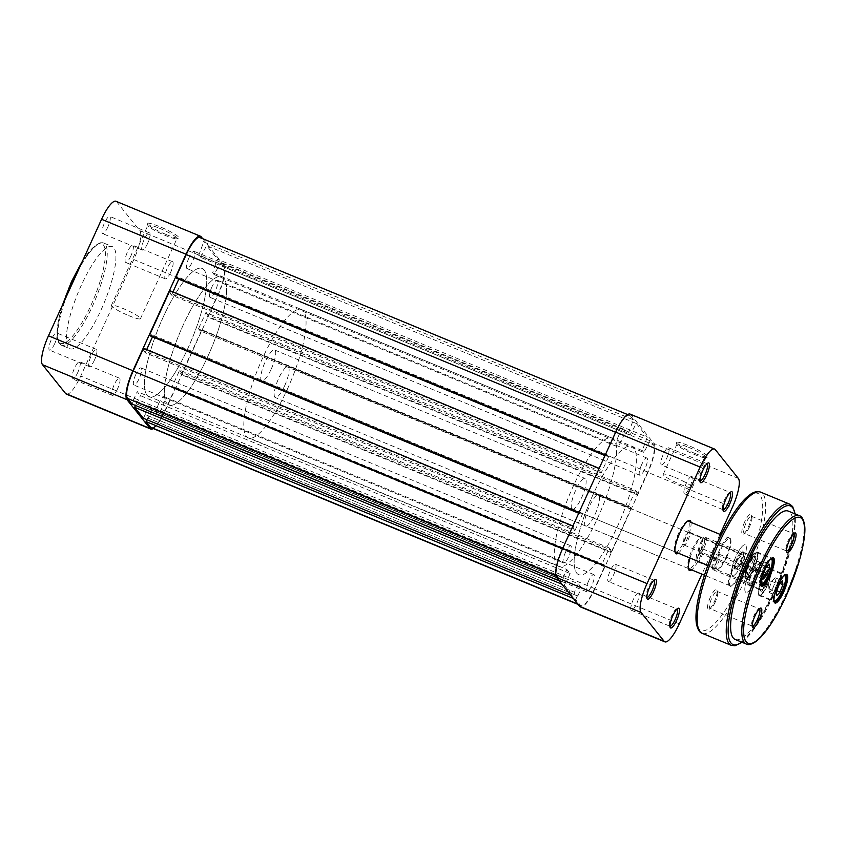 <?xml version="1.0" encoding="UTF-8"?>
<svg xmlns="http://www.w3.org/2000/svg" width="847" height="847" viewBox="0 0 847 847"><rect width="100%" height="100%" fill="white"/><g stroke="black" fill="none" stroke-linecap="round" stroke-linejoin="round"><path stroke-width="0.64" stroke-dasharray="4.24 3.18" d="M695.143 453.505A17.363 2.319 -155.5 0 0 707.573 457.052A17.363 2.319 -155.5 0 0 688.95 445.755A17.363 2.319 -155.5 0 0 676.266 442.78A17.363 2.319 -155.5 0 0 695.143 453.505M688.622 447.322A15.977 2.128 24.5 0 1 706.017 457.507A15.977 2.128 24.5 0 1 705.763 457.708A15.977 2.128 24.5 0 1 694.328 454.447A15.977 2.128 24.5 0 1 676.954 444.58A15.977 2.128 24.5 0 1 676.944 444.262A15.977 2.128 24.5 0 1 688.622 447.322M668.537 447.745L707.033 463.68A9.306 2.35 112.5 0 0 707.033 463.68A9.306 2.35 112.5 0 0 706.345 463.743A9.306 2.35 112.5 0 0 701.305 471.387A9.306 2.35 112.5 0 0 699.474 480.344A9.306 2.35 112.5 0 0 699.654 480.673A9.306 2.35 112.5 0 0 699.918 480.884A9.306 2.35 112.5 0 0 699.929 480.884L661.422 464.95A9.306 2.35 112.5 0 0 666.907 457.835A9.306 2.35 112.5 0 0 668.802 447.957A9.306 2.35 112.5 0 0 668.537 447.745A9.306 2.35 112.5 0 0 663.063 454.86A9.306 2.35 112.5 0 0 661.158 464.738A9.306 2.35 112.5 0 0 661.422 464.95M691.618 476.554A9.306 2.35 112.5 0 0 686.134 483.658A9.306 2.35 112.5 0 0 684.228 493.547A9.306 2.35 112.5 0 0 684.492 493.748A9.306 2.35 112.5 0 0 689.977 486.644A9.306 2.35 112.5 0 0 691.883 476.755A9.306 2.35 112.5 0 0 691.618 476.554L730.114 492.488A9.306 2.35 112.5 0 0 730.114 492.488A9.306 2.35 112.5 0 0 729.415 492.552A9.306 2.35 112.5 0 0 724.376 500.185A9.306 2.35 112.5 0 0 722.544 509.153A9.306 2.35 112.5 0 0 722.724 509.481A9.306 2.35 112.5 0 0 722.989 509.693A9.306 2.35 112.5 0 0 722.999 509.693M638.522 593.059A9.306 2.35 112.5 0 0 633.037 600.174A9.306 2.35 112.5 0 0 631.131 610.052A9.306 2.35 112.5 0 0 631.396 610.264A9.306 2.35 112.5 0 0 636.88 603.149A9.306 2.35 112.5 0 0 638.786 593.271A9.306 2.35 112.5 0 0 638.522 593.059L677.018 608.993A9.306 2.35 112.5 0 0 677.018 608.993A9.306 2.35 112.5 0 0 676.319 609.057A9.306 2.35 112.5 0 0 671.279 616.701A9.306 2.35 112.5 0 0 669.448 625.658A9.306 2.35 112.5 0 0 669.628 625.986A9.306 2.35 112.5 0 0 669.892 626.198A9.306 2.35 112.5 0 0 669.903 626.198M615.441 564.25L653.937 580.195A9.306 2.35 112.5 0 0 653.937 580.195A9.306 2.35 112.5 0 0 653.249 580.259A9.306 2.35 112.5 0 0 648.209 587.892A9.306 2.35 112.5 0 0 646.377 596.86A9.306 2.35 112.5 0 0 646.557 597.188A9.306 2.35 112.5 0 0 646.822 597.389A9.306 2.35 112.5 0 0 646.833 597.4L608.326 581.455A9.306 2.35 112.5 0 0 613.81 574.351A9.306 2.35 112.5 0 0 615.705 564.462A9.306 2.35 112.5 0 0 615.441 564.25A9.306 2.35 112.5 0 0 609.967 571.365A9.306 2.35 112.5 0 0 608.061 581.243A9.306 2.35 112.5 0 0 608.326 581.455M687.669 521.096A16.665 4.214 112.5 0 0 686.906 521.286A16.665 4.214 112.5 0 0 677.875 534.965A16.665 4.214 112.5 0 0 674.593 551.026A16.665 4.214 112.5 0 0 674.921 551.609A16.665 4.214 112.5 0 0 674.995 551.704M690.03 558.035A18.062 4.563 -67.5 0 1 701.972 537.252A18.062 4.563 -67.5 0 1 703.825 537.527A18.062 4.563 -67.5 0 1 701.475 553.409A18.062 4.563 -67.5 0 1 691.65 569.893M585.722 526.04A16.665 4.214 -67.5 0 1 585.245 525.669A16.665 4.214 -67.5 0 1 588.654 507.967A16.665 4.214 -67.5 0 1 598.469 495.23A16.665 4.214 -67.5 0 1 598.945 495.601A16.665 4.214 -67.5 0 1 595.536 513.303A16.665 4.214 -67.5 0 1 585.722 526.04L688.791 568.708A16.665 4.214 112.5 0 0 698.606 555.971A16.665 4.214 112.5 0 0 702.015 538.269A16.665 4.214 112.5 0 0 701.538 537.898A16.665 4.214 112.5 0 0 700.3 538.014A16.665 4.214 112.5 0 0 691.268 551.693A16.665 4.214 112.5 0 0 687.997 567.755A16.665 4.214 112.5 0 0 688.315 568.337A16.665 4.214 112.5 0 0 688.389 568.422M674.921 477.39A15.977 2.128 24.5 0 1 692.306 487.576A15.977 2.128 24.5 0 1 680.628 484.516A15.977 2.128 24.5 0 1 663.233 474.32A15.977 2.128 24.5 0 1 674.921 477.39M571.841 508.941A16.665 4.214 -67.5 0 1 575.251 491.239A16.665 4.214 -67.5 0 1 585.076 478.513A16.665 4.214 -67.5 0 1 585.552 478.873A16.665 4.214 -67.5 0 1 582.143 496.575A16.665 4.214 -67.5 0 1 572.318 509.312A16.665 4.214 -67.5 0 1 571.841 508.941M556.85 564.907A69.454 17.554 112.5 0 0 558.829 566.442A69.454 17.554 112.5 0 0 599.74 513.398A69.454 17.554 112.5 0 0 613.937 439.635A69.454 17.554 112.5 0 0 611.958 438.1A69.454 17.554 112.5 0 0 571.047 491.144A69.454 17.554 112.5 0 0 556.85 564.907M576.722 573.133A69.454 17.554 112.5 0 0 578.702 574.668A69.454 17.554 112.5 0 0 619.612 521.625A69.454 17.554 112.5 0 0 633.81 447.862A69.454 17.554 112.5 0 0 631.83 446.327A69.454 17.554 112.5 0 0 590.92 499.37A69.454 17.554 112.5 0 0 576.722 573.133M691.004 522.355A18.062 4.563 -67.5 0 1 687.224 538.84A18.062 4.563 -67.5 0 1 678.256 553.165M720.056 534.383L701.93 574.15M679.283 623.837L594.838 588.887L647.934 472.372L732.38 507.332M594.838 588.887A25.696 6.49 -67.5 0 1 580.428 606.897M630.104 414.098A25.696 6.49 -67.5 0 1 630.835 414.67L653.905 443.468A25.696 6.49 -67.5 0 1 647.934 472.372M572.318 509.312L675.387 551.979A16.665 4.214 112.5 0 0 685.212 539.243A16.665 4.214 112.5 0 0 688.622 521.54M188.945 257.901A9.306 2.35 112.5 0 0 187.039 268.573A9.306 2.35 112.5 0 0 192.269 262.051A9.306 2.35 112.5 0 0 194.164 251.379A9.306 2.35 112.5 0 0 188.945 257.901M618.617 435.771A9.306 2.35 112.5 0 0 616.711 446.443A9.306 2.35 112.5 0 0 621.942 439.921A9.306 2.35 112.5 0 0 623.837 429.238A9.306 2.35 112.5 0 0 618.617 435.771M135.848 374.406A9.306 2.35 112.5 0 0 133.953 385.078A9.306 2.35 112.5 0 0 139.173 378.556A9.306 2.35 112.5 0 0 141.068 367.884A9.306 2.35 112.5 0 0 135.848 374.406M565.521 552.276A9.306 2.35 112.5 0 0 563.615 562.948A9.306 2.35 112.5 0 0 568.845 556.426A9.306 2.35 112.5 0 0 570.74 545.754A9.306 2.35 112.5 0 0 565.521 552.276M158.918 403.214A9.306 2.35 112.5 0 0 157.023 413.887A9.306 2.35 112.5 0 0 162.243 407.365A9.306 2.35 112.5 0 0 164.138 396.692A9.306 2.35 112.5 0 0 158.918 403.214M588.591 581.074A9.306 2.35 112.5 0 0 586.696 591.757A9.306 2.35 112.5 0 0 591.915 585.235A9.306 2.35 112.5 0 0 593.811 574.552A9.306 2.35 112.5 0 0 588.591 581.074M212.015 286.71A9.306 2.35 112.5 0 0 210.12 297.382A9.306 2.35 112.5 0 0 215.339 290.86A9.306 2.35 112.5 0 0 217.234 280.177A9.306 2.35 112.5 0 0 212.015 286.71M641.687 464.569A9.306 2.35 112.5 0 0 639.792 475.241A9.306 2.35 112.5 0 0 645.012 468.719A9.306 2.35 112.5 0 0 646.907 458.047A9.306 2.35 112.5 0 0 641.687 464.569M163.185 317.138A69.454 17.554 112.5 0 0 149.03 396.809A69.454 17.554 112.5 0 0 188.002 348.117A69.454 17.554 112.5 0 0 202.158 268.457A69.454 17.554 112.5 0 0 163.185 317.138A69.454 17.554 112.5 0 0 149.03 396.809A69.454 17.554 112.5 0 0 188.002 348.117A69.454 17.554 112.5 0 0 202.158 268.457A69.454 17.554 112.5 0 0 163.185 317.138M592.858 495.008A69.454 17.554 112.5 0 0 578.702 574.668A69.454 17.554 112.5 0 0 617.664 525.987A69.454 17.554 112.5 0 0 631.83 446.327A69.454 17.554 112.5 0 0 592.858 495.008M573.387 598.469L575.748 599.443L580.259 605.076A24.309 6.141 112.5 0 0 580.957 605.616A24.309 6.141 112.5 0 0 594.594 588.57L604.98 565.775L175.318 387.905L174.567 386.973L604.239 564.843L604.98 565.775M151.285 427.746A24.309 6.141 112.5 0 0 164.921 410.71L175.318 387.905M604.239 564.843L603.551 566.347L173.889 388.477L174.567 386.973M173.889 388.477L172.248 386.433L179.67 370.15L609.342 548.02L601.921 564.303L172.248 386.433M603.551 566.347L601.921 564.303M609.342 548.02L610.973 550.063L181.311 372.193L179.67 370.15M181.311 372.193L180.623 373.696L610.295 551.566L610.973 550.063M610.295 551.566L611.036 552.498L181.364 374.628L180.623 373.696M181.364 374.628L201.575 330.277L200.834 329.345L630.507 507.215L631.248 508.147L201.575 330.277M611.036 552.498L631.248 508.147M630.507 507.215L629.819 508.719L200.146 330.849L200.834 329.345M200.146 330.849L198.505 328.805L628.178 506.675L629.819 508.719M205.927 312.522L207.568 314.565L637.24 492.435L635.599 490.392L205.927 312.522L198.505 328.805M635.599 490.392L628.178 506.675M207.568 314.565L206.88 316.069L636.552 493.939L637.24 492.435M636.552 493.939L637.304 494.87L207.631 317L206.88 316.069M207.631 317L218.018 294.195A24.309 6.141 112.5 0 0 223.672 266.858L220.569 262.983L650.242 440.853L653.344 444.728L223.672 266.858M637.304 494.87L647.69 472.065A24.309 6.141 112.5 0 0 653.344 444.728M650.242 440.853L643.784 452.446L214.111 274.587L220.569 262.983M214.111 274.587L212.629 272.723L217.594 259.267L647.256 437.137L642.301 450.593L212.629 272.723M643.784 452.446L642.301 450.593M629.893 435.104L200.22 257.234L198.727 255.381L628.4 433.251L629.893 435.104L636.341 423.511L206.668 245.641L217.594 259.267M636.341 423.511L647.256 437.137M200.22 257.234L206.668 245.641M198.727 255.381L203.693 241.924L633.365 419.794L628.4 433.251M633.365 419.794L630.263 415.919L200.591 238.049L203.693 241.924M200.591 238.049A24.309 6.141 112.5 0 0 199.903 237.509M630.263 415.919A24.309 6.141 112.5 0 0 629.575 415.379A24.309 6.141 112.5 0 0 615.938 432.425L615.61 432.288M615.938 432.425L605.213 455.083M605.541 455.22L606.283 456.152L604.98 455.612M606.283 456.152L606.971 454.648L177.298 276.778L176.621 278.282M177.298 276.778L178.781 279.182M606.971 454.648L608.612 456.692L178.939 278.822M172.968 291.929L171.518 295.105L601.19 472.975L608.612 456.692M601.19 472.975L599.549 470.932L169.876 293.062L171.518 295.105M169.876 293.062L170.565 291.559L600.237 469.429L599.549 470.932M169.824 290.637L170.565 291.559M578.956 512.71L599.168 468.37M599.496 468.497L600.237 469.429M579.284 512.848L580.026 513.78L578.713 513.24M580.026 513.78L580.714 512.276L151.041 334.406L150.353 335.91M151.041 334.406L152.672 336.45L582.344 514.32L580.714 512.276M145.25 352.733L143.619 350.69L573.292 528.56L574.922 530.603L145.25 352.733L146.7 349.557M574.922 530.603L582.344 514.32M143.619 350.69L144.297 349.186L573.97 527.056L573.292 528.56M143.556 348.265L144.297 349.186M559.348 580.936L561.709 581.91L557.188 576.267A24.309 6.141 112.5 0 1 562.842 548.93L572.9 525.987M573.228 526.125L573.97 527.056M132.037 404.04L133.741 400.282L563.414 578.152L561.709 581.91M563.414 578.152L133.741 400.282M133.445 399.911L137.214 391.642L140.443 395.665L570.116 573.535L566.887 569.512L137.214 391.642M563.117 577.781L566.887 569.512M570.116 573.535L566.347 581.804L136.674 403.934L140.443 395.665M136.674 403.934L566.347 581.804M135.499 405.48L136.378 403.564M566.05 581.434L564.335 585.192L561.974 584.218M564.335 585.192L573.112 596.161L570.762 595.187M143.45 418.291L145.155 414.532L574.827 592.402L573.112 596.161M574.827 592.402L145.155 414.532M144.858 414.162L148.627 405.893L578.3 583.763L574.531 592.032M151.857 409.916L148.087 418.185L577.76 596.055L581.529 587.786L151.857 409.916L148.627 405.893M581.529 587.786L578.3 583.763M148.087 418.185L577.76 596.055M146.912 419.731L147.791 417.815M575.748 599.443L577.463 595.685M737.652 558.671A6.945 1.758 112.5 0 0 736.234 566.643A6.945 1.758 112.5 0 0 740.13 561.773A6.945 1.758 112.5 0 0 741.548 553.811A6.945 1.758 112.5 0 0 737.652 558.671M685.498 537.083A6.945 1.758 112.5 0 0 683.635 544.123A6.945 1.758 112.5 0 0 684.08 545.055A6.945 1.758 112.5 0 0 687.976 540.185A6.945 1.758 112.5 0 0 689.394 532.212A6.945 1.758 112.5 0 0 688.42 532.562A6.945 1.758 112.5 0 0 685.498 537.083M751.045 575.399A6.945 1.758 112.5 0 0 749.637 583.371A6.945 1.758 112.5 0 0 753.534 578.501A6.945 1.758 112.5 0 0 754.942 570.529A6.945 1.758 112.5 0 0 751.045 575.399M698.891 553.811A6.945 1.758 112.5 0 0 697.039 560.852A6.945 1.758 112.5 0 0 697.473 561.773A6.945 1.758 112.5 0 0 701.369 556.913A6.945 1.758 112.5 0 0 702.788 548.941A6.945 1.758 112.5 0 0 701.824 549.29A6.945 1.758 112.5 0 0 698.891 553.811M755.27 580.671A16.665 4.214 112.5 0 0 758.668 561.55A16.665 4.214 112.5 0 0 749.309 573.228A16.665 4.214 112.5 0 0 745.911 592.349A16.665 4.214 112.5 0 0 755.27 580.671A16.665 4.214 -67.5 0 1 745.911 592.349A16.665 4.214 -67.5 0 1 749.309 573.228A16.665 4.214 -67.5 0 1 758.668 561.55A16.665 4.214 -67.5 0 1 755.27 580.671M284.613 385.84A16.665 4.214 112.5 0 0 288.012 366.719A16.665 4.214 112.5 0 0 278.663 378.397A16.665 4.214 112.5 0 0 275.264 397.518A16.665 4.214 112.5 0 0 284.613 385.84M741.866 563.943A16.665 4.214 112.5 0 0 745.265 544.822A16.665 4.214 112.5 0 0 735.916 556.511A16.665 4.214 112.5 0 0 732.517 575.621A16.665 4.214 112.5 0 0 741.866 563.943A16.665 4.214 -67.5 0 1 732.517 575.621A16.665 4.214 -67.5 0 1 735.916 556.511A16.665 4.214 -67.5 0 1 745.265 544.822A16.665 4.214 -67.5 0 1 741.866 563.943M271.22 369.112A16.665 4.214 112.5 0 0 274.619 349.991A16.665 4.214 112.5 0 0 265.259 361.68A16.665 4.214 112.5 0 0 261.861 380.79A16.665 4.214 112.5 0 0 271.22 369.112M207.864 356.343A69.454 17.554 112.5 0 0 222.03 276.683A69.454 17.554 112.5 0 0 183.058 325.364A69.454 17.554 112.5 0 0 168.892 405.025A69.454 17.554 112.5 0 0 207.864 356.343A69.454 17.554 112.5 0 0 222.03 276.683A69.454 17.554 112.5 0 0 183.058 325.364A69.454 17.554 112.5 0 0 168.892 405.025A69.454 17.554 112.5 0 0 207.864 356.343M287.345 389.239A69.454 17.554 112.5 0 0 301.5 309.579A69.454 17.554 112.5 0 0 262.538 358.27A69.454 17.554 112.5 0 0 248.372 437.931A69.454 17.554 112.5 0 0 287.345 389.239M759.166 572.276L757.514 574.086A6.945 1.758 -67.5 0 1 756.255 574.901A6.945 1.758 -67.5 0 1 755.672 573.991A6.945 1.758 -67.5 0 1 755.662 573.864A6.945 1.758 -67.5 0 1 756.911 568.348A6.945 1.758 -67.5 0 1 760.003 562.81A6.945 1.758 -67.5 0 1 760.394 562.419A6.945 1.758 -67.5 0 1 761.262 561.995A6.945 1.758 -67.5 0 1 761.855 562.916L761.654 561L758.351 564.621L755.46 572.074L755.873 575.896L757.514 574.086A6.945 1.758 112.5 0 0 760.606 568.549L762.056 564.822L761.855 562.916A6.945 1.758 -67.5 0 1 760.606 568.549L759.166 572.276L763.359 574.012M704.143 538.353A6.945 1.758 -67.5 0 1 703.486 544.907A6.945 1.758 -67.5 0 1 699.135 551.249A6.945 1.758 -67.5 0 1 698.648 550.825A6.945 1.758 -67.5 0 1 700.014 544.134A6.945 1.758 -67.5 0 1 703.783 538.427A6.945 1.758 -67.5 0 1 704.143 538.353M699.876 553.059A8.332 2.107 112.5 0 0 704.969 545.786A8.332 2.107 112.5 0 0 706.07 537.612A8.332 2.107 112.5 0 0 705.879 537.57A8.332 2.107 112.5 0 0 705.445 537.676A8.332 2.107 112.5 0 0 700.935 544.515A8.332 2.107 112.5 0 0 699.294 552.54A8.332 2.107 112.5 0 0 699.686 553.017A8.332 2.107 112.5 0 0 699.876 553.059M756.17 552.847A13.478 3.409 -67.5 0 1 754.899 565.563A13.478 3.409 -67.5 0 1 746.451 577.876A13.478 3.409 -67.5 0 1 745.508 577.04A13.478 3.409 -67.5 0 1 748.166 564.06A13.478 3.409 -67.5 0 1 755.46 553.006A13.478 3.409 -67.5 0 1 756.17 552.847M746.673 578.427A13.891 3.515 112.5 0 0 755.153 566.294A13.891 3.515 112.5 0 0 756.996 552.689A13.891 3.515 112.5 0 0 756.689 552.615A13.891 3.515 112.5 0 0 755.969 552.784A13.891 3.515 112.5 0 0 748.441 564.176A13.891 3.515 112.5 0 0 745.709 577.559A13.891 3.515 112.5 0 0 746.366 578.353A13.891 3.515 112.5 0 0 746.673 578.427M760.574 584.229A13.891 3.515 -67.5 0 1 760.521 584.218A13.891 3.515 -67.5 0 1 762.364 570.603A13.891 3.515 -67.5 0 1 770.844 558.48A13.891 3.515 -67.5 0 1 771.151 558.544A13.891 3.515 -67.5 0 1 771.204 558.565M771.818 559.338A13.891 3.515 -67.5 0 1 769.087 572.72A13.891 3.515 -67.5 0 1 761.559 584.123M754.317 557.622A8.332 2.107 -67.5 0 1 754.497 557.665A8.332 2.107 -67.5 0 1 753.396 565.828A8.332 2.107 -67.5 0 1 748.303 573.112A8.332 2.107 -67.5 0 1 748.123 573.07A8.332 2.107 -67.5 0 1 749.224 564.896A8.332 2.107 -67.5 0 1 754.317 557.622M770.654 559.073A13.478 3.409 112.5 0 0 763.062 570.232A13.478 3.409 112.5 0 0 760.542 583.488M755.873 575.896L763.316 578.988M755.46 572.074L762.914 575.155M758.351 564.621L765.804 567.702M761.654 561L769.097 564.081M762.056 564.822L766.683 566.738M733.015 566.368A17.501 4.426 112.5 0 0 730.749 586.325A17.501 4.426 112.5 0 0 739.272 574.171A17.501 4.426 112.5 0 0 743.677 555.103A17.501 4.426 112.5 0 0 733.015 566.368M739.865 574.298A16.665 4.214 -67.5 0 1 731.755 585.859A16.665 4.214 -67.5 0 1 730.516 585.976A16.665 4.214 -67.5 0 1 733.915 566.855A16.665 4.214 -67.5 0 1 743.264 555.177A16.665 4.214 -67.5 0 1 744.058 556.13A16.665 4.214 -67.5 0 1 739.865 574.298M719.622 549.639A17.501 4.426 112.5 0 0 717.356 569.597A17.501 4.426 112.5 0 0 725.879 557.442A17.501 4.426 112.5 0 0 730.273 538.374A17.501 4.426 112.5 0 0 719.622 549.639M726.472 557.57A16.665 4.214 -67.5 0 1 718.351 569.142A16.665 4.214 -67.5 0 1 717.113 569.248A16.665 4.214 -67.5 0 1 720.511 550.137A16.665 4.214 -67.5 0 1 729.87 538.448A16.665 4.214 -67.5 0 1 730.665 539.401A16.665 4.214 -67.5 0 1 726.472 557.57M785.074 574.933A14.59 3.684 112.5 0 0 784.597 575.092A14.59 3.684 112.5 0 0 777.504 585.213A14.59 3.684 112.5 0 0 773.83 601.105A14.59 3.684 112.5 0 0 774.052 601.55M771.67 558.215A14.59 3.684 112.5 0 0 771.204 558.364A14.59 3.684 112.5 0 0 764.1 568.485A14.59 3.684 112.5 0 0 760.437 584.377A14.59 3.684 112.5 0 0 760.659 584.822M766.471 584.292A9.868 2.488 -67.5 0 1 760.468 590.634A9.868 2.488 -67.5 0 1 762.946 579.888A9.868 2.488 -67.5 0 1 767.742 573.048A9.868 2.488 -67.5 0 1 766.471 584.292M762.353 579.772A9.031 2.287 112.5 0 0 760.077 589.607A9.031 2.287 112.5 0 0 760.511 590.126A9.031 2.287 112.5 0 0 765.572 583.795A9.031 2.287 112.5 0 0 767.414 573.44A9.031 2.287 112.5 0 0 766.747 573.504A9.031 2.287 112.5 0 0 762.353 579.772M753.068 567.564A9.868 2.488 -67.5 0 1 747.065 573.917A9.868 2.488 -67.5 0 1 749.553 563.17A9.868 2.488 -67.5 0 1 754.349 556.32A9.868 2.488 -67.5 0 1 753.068 567.564M748.949 563.043A9.031 2.287 112.5 0 0 746.683 572.879A9.031 2.287 112.5 0 0 747.107 573.398A9.031 2.287 112.5 0 0 752.178 567.067A9.031 2.287 112.5 0 0 754.021 556.712A9.031 2.287 112.5 0 0 753.343 556.775A9.031 2.287 112.5 0 0 748.949 563.043M750.527 574.753A9.868 2.488 112.5 0 0 749.246 585.997A9.868 2.488 112.5 0 0 754.052 579.147A9.868 2.488 112.5 0 0 756.53 568.401A9.868 2.488 112.5 0 0 750.527 574.753M754.645 579.274A9.031 2.287 -67.5 0 1 750.251 585.542A9.031 2.287 -67.5 0 1 749.584 585.605A9.031 2.287 -67.5 0 1 751.427 575.251A9.031 2.287 -67.5 0 1 756.487 568.919A9.031 2.287 -67.5 0 1 756.922 569.438A9.031 2.287 -67.5 0 1 754.645 579.274M737.134 558.025A9.868 2.488 112.5 0 0 735.852 569.269A9.868 2.488 112.5 0 0 740.649 562.419A9.868 2.488 112.5 0 0 743.137 551.672A9.868 2.488 112.5 0 0 737.134 558.025M741.252 562.546A9.031 2.287 -67.5 0 1 736.858 568.813A9.031 2.287 -67.5 0 1 736.181 568.877A9.031 2.287 -67.5 0 1 738.023 558.522A9.031 2.287 -67.5 0 1 743.094 552.191A9.031 2.287 -67.5 0 1 743.518 552.71A9.031 2.287 -67.5 0 1 741.252 562.546M744.661 521.932A10.693 2.7 112.5 0 0 743.274 534.129A10.693 2.7 112.5 0 0 748.483 526.707A10.693 2.7 112.5 0 0 751.173 515.05A10.693 2.7 112.5 0 0 744.661 521.932M749.479 526.908A9.306 2.35 -67.5 0 1 744.947 533.366A9.306 2.35 -67.5 0 1 744.259 533.43A9.306 2.35 -67.5 0 1 746.154 522.758A9.306 2.35 -67.5 0 1 751.374 516.236A9.306 2.35 -67.5 0 1 751.818 516.765A9.306 2.35 -67.5 0 1 749.479 526.908M710.411 597.103A10.693 2.7 112.5 0 0 709.024 609.3A10.693 2.7 112.5 0 0 714.233 601.868A10.693 2.7 112.5 0 0 716.922 590.221A10.693 2.7 112.5 0 0 710.411 597.103M715.228 602.079A9.306 2.35 -67.5 0 1 710.697 608.538A9.306 2.35 -67.5 0 1 709.998 608.601A9.306 2.35 -67.5 0 1 711.904 597.929A9.306 2.35 -67.5 0 1 717.123 591.407A9.306 2.35 -67.5 0 1 717.568 591.937A9.306 2.35 -67.5 0 1 715.228 602.079M751.374 516.236L793.597 533.716A9.306 2.35 112.5 0 0 793.597 533.716A9.306 2.35 112.5 0 0 792.908 533.779A9.306 2.35 112.5 0 0 788.377 540.238A9.306 2.35 112.5 0 0 786.037 550.381A9.306 2.35 112.5 0 0 786.482 550.91A9.306 2.35 112.5 0 0 786.492 550.921L744.259 533.43M717.123 591.407L759.346 608.877A9.306 2.35 112.5 0 0 759.346 608.877A9.306 2.35 112.5 0 0 758.647 608.94A9.306 2.35 112.5 0 0 754.116 615.409A9.306 2.35 112.5 0 0 751.776 625.541A9.306 2.35 112.5 0 0 752.221 626.081A9.306 2.35 112.5 0 0 752.231 626.081L709.998 608.601M748.706 562.112A14.59 3.684 112.5 0 0 745.731 578.84A14.59 3.684 112.5 0 0 753.915 568.612A14.59 3.684 112.5 0 0 756.89 551.884A14.59 3.684 112.5 0 0 748.706 562.112M762.099 578.84A14.59 3.684 112.5 0 0 759.124 595.568A14.59 3.684 112.5 0 0 767.308 585.341A14.59 3.684 112.5 0 0 770.283 568.612A14.59 3.684 112.5 0 0 762.099 578.84M735.164 639.443A69.454 17.554 112.5 0 0 774.137 590.761A69.454 17.554 112.5 0 0 788.303 511.101M772.559 589.004L770.918 590.814A6.945 1.758 -67.5 0 1 769.658 591.63A6.945 1.758 -67.5 0 1 769.065 590.708A6.945 1.758 -67.5 0 1 769.055 590.592A6.945 1.758 -67.5 0 1 770.304 585.076A6.945 1.758 -67.5 0 1 773.396 579.539A6.945 1.758 -67.5 0 1 773.798 579.147A6.945 1.758 -67.5 0 1 774.666 578.723A6.945 1.758 -67.5 0 1 775.249 579.634L775.047 577.728L773.396 579.539L771.755 581.349L770.304 585.076L768.864 588.803L769.267 592.625L770.918 590.814A6.945 1.758 112.5 0 0 774.01 585.277L775.45 581.55L775.249 579.634A6.945 1.758 -67.5 0 1 774.01 585.277L772.559 589.004L776.763 590.74M717.536 555.081A6.945 1.758 -67.5 0 1 716.88 561.635A6.945 1.758 -67.5 0 1 712.528 567.977A6.945 1.758 -67.5 0 1 712.041 567.543A6.945 1.758 -67.5 0 1 713.418 560.862A6.945 1.758 -67.5 0 1 717.176 555.156A6.945 1.758 -67.5 0 1 717.536 555.081M713.269 569.787A8.332 2.107 112.5 0 0 718.362 562.503A8.332 2.107 112.5 0 0 719.463 554.34A8.332 2.107 112.5 0 0 719.283 554.298A8.332 2.107 112.5 0 0 718.849 554.393A8.332 2.107 112.5 0 0 714.328 561.233A8.332 2.107 112.5 0 0 712.687 569.269A8.332 2.107 112.5 0 0 713.089 569.745A8.332 2.107 112.5 0 0 713.269 569.787M769.563 569.576A13.478 3.409 -67.5 0 1 768.293 582.291A13.478 3.409 -67.5 0 1 759.854 594.605A13.478 3.409 -67.5 0 1 758.912 593.768A13.478 3.409 -67.5 0 1 761.559 580.788A13.478 3.409 -67.5 0 1 768.864 569.735A13.478 3.409 -67.5 0 1 769.563 569.576M760.077 595.145A13.891 3.515 112.5 0 0 768.557 583.022A13.891 3.515 112.5 0 0 770.389 569.406A13.891 3.515 112.5 0 0 770.082 569.343A13.891 3.515 112.5 0 0 769.362 569.502A13.891 3.515 112.5 0 0 761.834 580.904A13.891 3.515 112.5 0 0 759.103 594.287A13.891 3.515 112.5 0 0 759.77 595.081A13.891 3.515 112.5 0 0 760.077 595.145M773.978 600.957A13.891 3.515 -67.5 0 1 773.925 600.936A13.891 3.515 -67.5 0 1 775.757 587.331A13.891 3.515 -67.5 0 1 784.237 575.198A13.891 3.515 -67.5 0 1 784.555 575.272A13.891 3.515 -67.5 0 1 784.597 575.293M785.211 576.066A13.891 3.515 -67.5 0 1 782.48 589.448A13.891 3.515 -67.5 0 1 774.952 600.841M767.71 574.351A8.332 2.107 -67.5 0 1 767.89 574.393A8.332 2.107 -67.5 0 1 766.789 582.556A8.332 2.107 -67.5 0 1 761.707 589.83A8.332 2.107 -67.5 0 1 761.517 589.787A8.332 2.107 -67.5 0 1 762.618 581.624A8.332 2.107 -67.5 0 1 767.71 574.351M784.047 575.791A13.478 3.409 112.5 0 0 776.466 586.96A13.478 3.409 112.5 0 0 773.946 600.216M769.267 592.625L776.72 595.706M768.864 588.803L776.318 591.884M771.755 581.349L779.208 584.43M775.047 577.728L782.501 580.809M775.45 581.55L780.076 583.467M166.128 234.513A17.363 2.319 -155.5 0 0 178.558 238.06A17.363 2.319 -155.5 0 0 159.924 226.763A17.363 2.319 -155.5 0 0 147.24 223.788A17.363 2.319 -155.5 0 0 166.128 234.513M159.607 228.33A15.977 2.128 24.5 0 1 176.991 238.515A15.977 2.128 24.5 0 1 176.748 238.716A15.977 2.128 24.5 0 1 165.313 235.455A15.977 2.128 24.5 0 1 147.939 225.588A15.977 2.128 24.5 0 1 147.918 225.27A15.977 2.128 24.5 0 1 159.607 228.33M128.776 315.635A15.977 2.128 -155.5 0 0 140.454 318.694A15.977 2.128 -155.5 0 0 123.069 308.509A15.977 2.128 -155.5 0 0 111.381 305.439A15.977 2.128 -155.5 0 0 128.776 315.635M77.797 372.405A9.306 2.35 -67.5 0 1 72.577 378.927A9.306 2.35 -67.5 0 1 74.472 368.254A9.306 2.35 -67.5 0 1 79.692 361.733A9.306 2.35 -67.5 0 1 77.797 372.405M117.542 388.858A9.306 2.35 -67.5 0 1 112.312 395.38A9.306 2.35 -67.5 0 1 114.218 384.707A9.306 2.35 -67.5 0 1 119.438 378.185A9.306 2.35 -67.5 0 1 117.542 388.858M54.727 343.596A9.306 2.35 -67.5 0 1 49.507 350.129A9.306 2.35 -67.5 0 1 51.402 339.446A9.306 2.35 -67.5 0 1 56.622 332.924A9.306 2.35 -67.5 0 1 54.727 343.596M94.462 360.049A9.306 2.35 -67.5 0 1 89.242 366.571A9.306 2.35 -67.5 0 1 91.137 355.899A9.306 2.35 -67.5 0 1 96.367 349.377A9.306 2.35 -67.5 0 1 94.462 360.049M107.823 227.091A9.306 2.35 -67.5 0 1 102.603 233.613A9.306 2.35 -67.5 0 1 104.499 222.941A9.306 2.35 -67.5 0 1 109.718 216.419A9.306 2.35 -67.5 0 1 107.823 227.091M147.558 243.544A9.306 2.35 -67.5 0 1 142.338 250.066A9.306 2.35 -67.5 0 1 144.234 239.394A9.306 2.35 -67.5 0 1 149.453 232.872A9.306 2.35 -67.5 0 1 147.558 243.544M130.893 255.9A9.306 2.35 -67.5 0 1 125.674 262.422A9.306 2.35 -67.5 0 1 127.569 251.75A9.306 2.35 -67.5 0 1 132.788 245.228A9.306 2.35 -67.5 0 1 130.893 255.9M170.628 272.353A9.306 2.35 -67.5 0 1 165.409 278.875A9.306 2.35 -67.5 0 1 167.304 268.203A9.306 2.35 -67.5 0 1 172.534 261.67A9.306 2.35 -67.5 0 1 170.628 272.353M101.026 310.002A55.288 13.976 112.5 0 0 112.291 246.593A55.288 13.976 112.5 0 0 81.27 285.344A55.288 13.976 112.5 0 0 70.005 348.752A55.288 13.976 112.5 0 0 101.026 310.002M153.233 428.55A25.696 6.49 112.5 0 0 165.176 411.017L218.261 294.512A25.696 6.49 112.5 0 0 224.243 265.609L139.797 230.649L116.717 201.84L201.163 236.8M202.645 238.653L224.243 265.609M115.986 201.268A25.696 6.49 -67.5 0 1 116.717 201.84M139.797 230.649A25.696 6.49 -67.5 0 1 133.826 259.553L80.73 376.057A25.696 6.49 -67.5 0 1 66.31 394.077M630.835 414.67L715.281 449.619M738.351 478.428L653.905 443.468M580.259 605.076L577.908 604.102M594.594 588.57L164.921 410.71M647.69 472.065L218.018 294.195M557.188 576.267L555.876 575.727M799.473 515.728A69.454 17.554 -67.5 0 1 785.317 595.388A69.454 17.554 -67.5 0 1 746.345 644.069M741.781 642.185A75.012 18.952 112.5 0 0 775.132 592A75.012 18.952 112.5 0 0 794.92 513.833M789.711 504.166A76.399 19.312 -67.5 0 1 774.137 591.788A76.399 19.312 -67.5 0 1 731.268 645.35M716.202 545.362A74.176 18.75 -67.5 0 1 759.928 495.008A74.176 18.75 -67.5 0 1 742.692 578.448A74.176 18.75 -67.5 0 1 698.955 628.802A74.176 18.75 -67.5 0 1 716.202 545.362M702.216 633.323A76.399 19.312 112.5 0 0 745.074 579.761A76.399 19.312 112.5 0 0 760.659 492.139M71.593 281.543A53.901 13.616 -67.5 0 1 103.366 244.952A53.901 13.616 -67.5 0 1 90.841 305.576A53.901 13.616 -67.5 0 1 59.057 342.167A53.901 13.616 -67.5 0 1 71.593 281.543M67.061 295.021A55.288 13.976 112.5 0 0 61.312 345.163A55.288 13.976 112.5 0 0 92.334 306.402A55.288 13.976 112.5 0 0 103.599 242.994A55.288 13.976 112.5 0 0 78.771 269.314M165.176 411.017L80.73 376.057M133.826 259.553L218.261 294.512M705.763 457.708L707.573 457.052M699.474 480.344L700.12 482.07M706.345 463.743L708.018 462.991M722.544 509.153L723.19 510.868M729.415 492.552L731.088 491.789M669.448 625.658L670.093 627.383M676.319 609.057L677.992 608.305M646.377 596.86L647.023 598.575M653.249 580.259L654.922 579.496M674.593 551.026L675.239 552.742M686.906 521.286L688.579 520.534M687.997 567.755L688.643 569.47M700.3 538.014L701.972 537.252M692.306 487.576L706.017 457.507M274.619 349.991L585.076 478.513M701.538 537.898L598.469 495.23M558.829 566.442L248.372 437.931M611.958 438.1L301.5 309.579M684.492 493.748L722.989 509.693M631.396 610.264L669.892 626.198M663.233 474.32L676.944 444.262M676.954 444.58L676.266 442.78M616.711 446.443L187.039 268.573M563.615 562.948L133.953 385.078M586.696 591.757L157.023 413.887M639.792 475.241L210.12 297.382M580.957 605.616L578.205 604.483M629.575 415.379L627.627 414.575M646.907 458.047L217.234 280.177M593.811 574.552L164.138 396.692M570.74 545.754L141.068 367.884M623.837 429.238L194.164 251.379M684.08 545.055L736.234 566.643M688.42 532.562L683 537.093L683.635 544.123M697.473 561.773L749.637 583.371M701.824 549.29L696.403 553.811L697.039 560.852M743.264 555.177L288.012 366.719M729.87 538.448L721.168 534.849M717.113 569.248L707.87 565.425M675.387 551.979L261.861 380.79M730.516 585.976L704.471 575.198M688.791 568.708L275.264 397.518M702.788 548.941L754.942 570.529M689.394 532.212L741.548 553.811M760.394 562.419L755.175 566.961L755.662 573.864M706.07 537.612L754.497 557.665M756.996 552.689L771.151 558.544M746.366 578.353L760.521 584.218M699.686 553.017L748.123 573.07M698.648 550.825L699.294 552.54M703.783 538.427L705.445 537.676M742.036 642.291L755.386 627.405L775.153 592.053L789.626 553.144L794.137 533.652L795.174 513.938M731.755 585.859L730.749 586.325M718.351 569.142L717.356 569.597M773.83 601.105L774.222 602.132M760.437 584.377L760.818 585.415M760.077 589.607L760.468 590.634M746.683 572.879L747.065 573.917M750.251 585.542L749.246 585.997M736.858 568.813L735.852 569.269M744.947 533.366L743.274 534.129M710.697 608.538L709.024 609.3M786.037 550.381L786.683 552.096M751.776 625.541L752.422 627.267M745.731 578.84L761.125 585.213M759.124 595.568L774.529 601.942M760.511 590.126L749.584 585.605M747.107 573.398L736.181 568.877M754.021 556.712L743.094 552.191M767.414 573.44L756.487 568.919M770.283 568.612L785.688 574.986M756.89 551.884L772.284 558.258M758.647 608.94L760.32 608.188M792.908 533.779L794.581 533.017M717.568 591.937L716.922 590.221M751.818 516.765L751.173 515.05M743.518 552.71L743.137 551.672M756.922 569.438L756.53 568.401M753.343 556.775L754.349 556.32M766.747 573.504L767.742 573.048M771.204 558.364L772.21 557.908M784.597 575.092L785.603 574.637M730.665 539.401L730.273 538.374M744.058 556.13L743.677 555.103M773.798 579.147L768.578 583.689L769.055 590.592M719.463 554.34L767.89 574.393M770.389 569.406L784.555 575.272M759.77 595.081L773.925 600.936M713.089 569.745L761.517 589.787M712.041 567.543L712.687 569.269M717.176 555.156L718.849 554.393M176.748 238.716L178.558 238.06M140.454 318.694L176.991 238.515M112.312 395.38L72.577 378.927M89.242 366.571L49.507 350.129M142.338 250.066L102.603 233.613M165.409 278.875L125.674 262.422M82.762 260.558L95.404 245.302L100.274 242.771L103.599 242.994L112.291 246.593M62.487 305.036L58.125 322.252L57.151 337.784L58.814 342.982L61.312 345.163L70.005 348.752M172.534 261.67L132.788 245.228M149.453 232.872L109.718 216.419M96.367 349.377L56.622 332.924M119.438 378.185L79.692 361.733M111.381 305.439L147.918 225.27M147.939 225.588L147.24 223.788"/><path stroke-width="1.27" d="M700.321 482.441A10.693 2.7 -67.5 0 1 700.12 482.07A10.693 2.7 -67.5 0 1 702.227 471.768A10.693 2.7 -67.5 0 1 708.018 462.991A10.693 2.7 -67.5 0 1 709.119 463.15A10.693 2.7 -67.5 0 1 706.631 475.178A10.693 2.7 -67.5 0 1 700.321 482.441M699.929 480.884A9.306 2.35 112.5 0 0 705.413 473.748A9.306 2.35 112.5 0 0 707.298 463.891A9.306 2.35 112.5 0 0 707.044 463.69M723.402 511.249A10.693 2.7 -67.5 0 1 723.19 510.868A10.693 2.7 -67.5 0 1 725.297 500.566A10.693 2.7 -67.5 0 1 731.088 491.789A10.693 2.7 -67.5 0 1 732.189 491.959A10.693 2.7 -67.5 0 1 729.701 503.986A10.693 2.7 -67.5 0 1 723.402 511.249M722.999 509.693A9.306 2.35 112.5 0 0 728.484 502.557A9.306 2.35 112.5 0 0 730.379 492.7A9.306 2.35 112.5 0 0 730.125 492.499M670.305 627.754A10.693 2.7 -67.5 0 1 670.093 627.383A10.693 2.7 -67.5 0 1 672.2 617.082A10.693 2.7 -67.5 0 1 677.992 608.305A10.693 2.7 -67.5 0 1 679.093 608.464A10.693 2.7 -67.5 0 1 676.605 620.491A10.693 2.7 -67.5 0 1 670.305 627.754M669.903 626.198A9.306 2.35 112.5 0 0 675.387 619.062A9.306 2.35 112.5 0 0 677.282 609.205A9.306 2.35 112.5 0 0 677.028 609.004M647.224 598.956A10.693 2.7 -67.5 0 1 647.023 598.575A10.693 2.7 -67.5 0 1 649.13 588.273A10.693 2.7 -67.5 0 1 654.922 579.496A10.693 2.7 -67.5 0 1 656.023 579.655A10.693 2.7 -67.5 0 1 653.535 591.693A10.693 2.7 -67.5 0 1 647.224 598.956M646.833 597.4A9.306 2.35 112.5 0 0 652.317 590.264A9.306 2.35 112.5 0 0 654.212 580.396A9.306 2.35 112.5 0 0 653.948 580.195M678.256 553.165A18.062 4.563 -67.5 0 1 675.588 553.377A18.062 4.563 -67.5 0 1 675.239 552.742A18.062 4.563 -67.5 0 1 678.796 535.346A18.062 4.563 -67.5 0 1 688.579 520.534A18.062 4.563 -67.5 0 1 690.432 520.81A18.062 4.563 -67.5 0 1 691.004 522.355M688.622 521.54A16.665 4.214 112.5 0 0 688.145 521.18A16.665 4.214 112.5 0 0 687.669 521.096M691.65 569.893A18.062 4.563 -67.5 0 1 688.982 570.105A18.062 4.563 -67.5 0 1 688.643 569.47A18.062 4.563 -67.5 0 1 690.03 558.035M664.133 641.285L641.063 612.476L556.617 577.527L579.687 606.336L664.133 641.285A25.696 6.49 112.5 0 0 664.863 641.857A25.696 6.49 112.5 0 0 679.283 623.837L701.93 574.15M556.617 577.527A25.696 6.49 -67.5 0 1 562.588 548.623L615.684 432.108A25.696 6.49 -67.5 0 1 630.104 414.098L714.55 449.058A25.696 6.49 112.5 0 1 715.281 449.619L738.351 478.428A25.696 6.49 112.5 0 1 732.38 507.332L720.056 534.383M714.55 449.058A25.696 6.49 112.5 0 0 700.13 467.068L647.034 583.572A25.696 6.49 112.5 0 0 641.063 612.476M664.863 641.857L580.428 606.897A25.696 6.49 -67.5 0 1 579.687 606.336M688.389 568.422A16.665 4.214 112.5 0 0 688.791 568.708L704.471 575.198M674.995 551.704A16.665 4.214 112.5 0 0 675.387 551.979L707.87 565.425M573.387 598.469L146.076 421.573L150.586 427.206A24.309 6.141 112.5 0 0 151.285 427.746L578.205 604.483M627.627 414.575L199.903 237.509A24.309 6.141 112.5 0 0 186.266 254.555L175.869 277.35L176.621 278.282L604.98 455.612M605.213 455.083L175.869 277.35M178.781 279.182L172.968 291.929M599.168 468.37L169.824 290.637L149.612 334.978L150.353 335.91L578.713 513.24M578.956 512.71L149.612 334.978M146.7 349.557L152.513 336.81M572.9 525.987L143.556 348.265L133.17 371.06A24.309 6.141 112.5 0 0 127.516 398.408L132.037 404.04L559.348 580.936M561.974 584.218L134.662 407.322L135.499 405.48M134.662 407.322L143.45 418.291L570.762 595.187M146.076 421.573L146.912 419.731M760.542 583.488A13.478 3.409 112.5 0 0 761.358 584.049A13.478 3.409 112.5 0 0 762.056 583.89A13.478 3.409 112.5 0 0 769.362 572.837A13.478 3.409 112.5 0 0 772.009 559.856A13.478 3.409 112.5 0 0 771.066 559.02A13.478 3.409 112.5 0 0 770.654 559.073M771.204 558.565A13.891 3.515 -67.5 0 1 771.818 559.338L772.009 559.856M762.056 583.89L761.559 584.123A13.891 3.515 -67.5 0 1 760.828 584.282A13.891 3.515 -67.5 0 1 760.574 584.229M763.316 578.988L766.62 575.357L769.51 567.913L769.097 564.081L765.804 567.702L762.914 575.155L763.316 578.988M766.683 566.738L769.51 567.913M763.359 574.012L766.62 575.357M783.602 592.212A15.415 3.896 -67.5 0 1 774.222 602.132A15.415 3.896 -67.5 0 1 778.097 585.341A15.415 3.896 -67.5 0 1 785.603 574.637A15.415 3.896 -67.5 0 1 783.602 592.212M774.052 601.55A14.59 3.684 112.5 0 0 774.529 601.942A14.59 3.684 112.5 0 0 782.713 591.714A14.59 3.684 112.5 0 0 785.688 574.986A14.59 3.684 112.5 0 0 785.074 574.933M770.209 575.484A15.415 3.896 -67.5 0 1 760.818 585.415A15.415 3.896 -67.5 0 1 764.703 568.612A15.415 3.896 -67.5 0 1 772.21 557.908A15.415 3.896 -67.5 0 1 770.209 575.484M760.659 584.822A14.59 3.684 112.5 0 0 761.125 585.213A14.59 3.684 112.5 0 0 769.309 574.997A14.59 3.684 112.5 0 0 772.284 558.258A14.59 3.684 112.5 0 0 771.67 558.215M793.194 545.214A10.693 2.7 -67.5 0 1 786.683 552.096A10.693 2.7 -67.5 0 1 789.372 540.439A10.693 2.7 -67.5 0 1 794.581 533.017A10.693 2.7 -67.5 0 1 793.194 545.214M786.492 550.921A9.306 2.35 112.5 0 0 791.701 544.388A9.306 2.35 112.5 0 0 793.607 533.716M758.933 620.375A10.693 2.7 -67.5 0 1 752.422 627.267A10.693 2.7 -67.5 0 1 755.111 615.61A10.693 2.7 -67.5 0 1 760.32 608.188A10.693 2.7 -67.5 0 1 758.933 620.375M752.231 626.081A9.306 2.35 112.5 0 0 757.44 619.559A9.306 2.35 112.5 0 0 759.357 608.887M799.473 515.728L788.303 511.101A69.454 17.554 112.5 0 0 749.33 559.782A69.454 17.554 112.5 0 0 735.164 639.443L746.345 644.069A69.454 17.554 -67.5 0 1 760.511 564.409A69.454 17.554 -67.5 0 1 799.473 515.728C801.686 516.247 803.337 519.01 804.406 524.039C805.857 530.963 804.11 543.382 799.187 561.275L786.334 595.653C780.563 608.252 774.582 618.956 768.388 627.743C763.846 634.149 759.632 638.776 755.768 641.634C751.427 644.461 748.293 645.276 746.345 644.069M773.946 600.216A13.478 3.409 112.5 0 0 774.751 600.777A13.478 3.409 112.5 0 0 775.46 600.618A13.478 3.409 112.5 0 0 782.755 589.565A13.478 3.409 112.5 0 0 785.402 576.585A13.478 3.409 112.5 0 0 784.46 575.748A13.478 3.409 112.5 0 0 784.047 575.791M784.597 575.293A13.891 3.515 -67.5 0 1 785.211 576.066L785.402 576.585M775.46 600.618L774.952 600.841A13.891 3.515 -67.5 0 1 774.232 601.01A13.891 3.515 -67.5 0 1 773.978 600.957M776.72 595.706L780.013 592.085L782.903 584.642L782.501 580.809L779.208 584.43L776.318 591.884L776.72 595.706M780.076 583.467L782.903 584.642M776.763 590.74L780.013 592.085M132.915 370.753L186.012 254.248L101.566 219.288L48.47 335.793L132.915 370.753A25.696 6.49 112.5 0 0 126.944 399.657L150.014 428.466A25.696 6.49 112.5 0 0 150.755 429.027A25.696 6.49 112.5 0 0 153.233 428.55M186.012 254.248A25.696 6.49 112.5 0 1 200.432 236.228A25.696 6.49 112.5 0 1 201.163 236.8L202.645 238.653M150.755 429.027L66.31 394.077A25.696 6.49 -67.5 0 1 65.579 393.506L42.498 364.697A25.696 6.49 -67.5 0 1 48.47 335.793M101.566 219.288A25.696 6.49 -67.5 0 1 115.986 201.268L200.432 236.228M562.588 548.623L647.034 583.572M700.13 467.068L615.684 432.108M577.908 604.102L150.586 427.206M615.61 432.288L186.266 254.555M562.514 548.792L133.17 371.06M555.876 575.727L127.516 398.408M786.312 595.589A68.067 17.205 112.5 0 0 802.13 519.02A68.067 17.205 112.5 0 0 761.993 565.235A68.067 17.205 112.5 0 0 746.175 641.793A68.067 17.205 112.5 0 0 786.312 595.589M794.92 513.833A75.012 18.952 112.5 0 0 748.335 558.544A75.012 18.952 112.5 0 0 728.335 625.541A75.012 18.952 112.5 0 0 741.781 642.185M702.216 633.323C699.717 632.751 697.812 629.702 696.488 624.186C695.588 618.892 695.863 611.905 697.325 603.233C700.448 585.573 706.726 566.251 716.16 545.267C722.639 531.111 729.352 519.169 736.308 509.449C741.241 502.578 745.836 497.623 750.103 494.584C753.809 491.821 757.324 491.006 760.659 492.139A76.399 19.312 112.5 0 0 717.79 545.69A76.399 19.312 112.5 0 0 702.216 633.323L731.268 645.35A76.399 19.312 -67.5 0 1 746.842 557.718A76.399 19.312 -67.5 0 1 789.711 504.166L792.644 506.548L795.174 513.938M78.771 269.314A55.288 13.976 112.5 0 0 72.577 281.744A55.288 13.976 112.5 0 0 67.061 295.021M126.944 399.657L42.498 364.697M65.579 393.506L150.014 428.466M721.168 534.849L688.145 521.18M760.659 492.139L789.711 504.166M742.036 642.291L735.048 645.732L731.268 645.35M62.487 305.036L71.561 281.479L82.762 260.558"/></g></svg>
